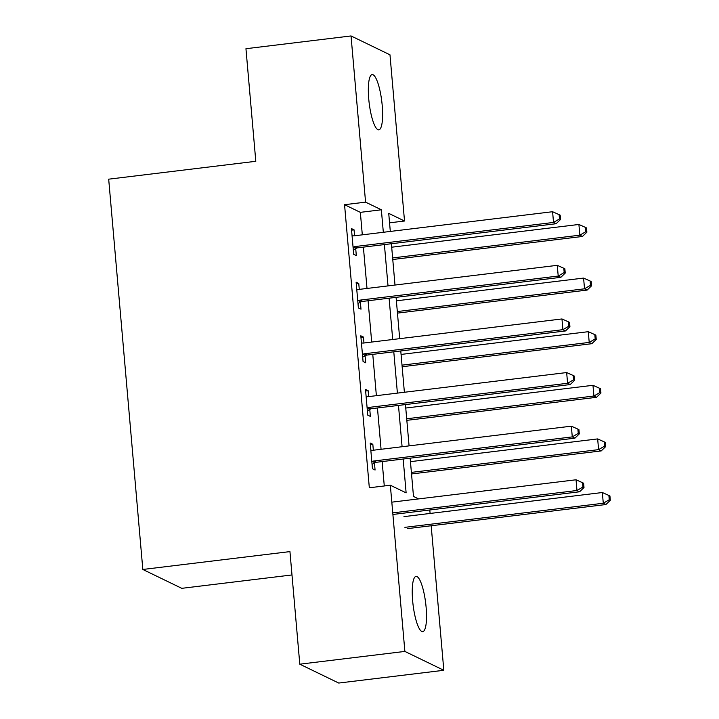 <?xml version="1.0" encoding="UTF-8"?>
<svg xmlns="http://www.w3.org/2000/svg" width="719" height="719" viewBox="0 0 719 719"><rect width="100%" height="100%" fill="white"/><g stroke="black" fill="none" stroke-linecap="round" stroke-linejoin="round"><path stroke-width="1.08" d="M412.643 600.76A27.834 6.363 -96.9 0 1 416.022 576.395A27.834 6.363 -96.9 0 1 426.115 607.285A27.834 6.363 -96.9 0 1 422.736 631.659A27.834 6.363 -96.9 0 1 412.643 600.76M368.739 98.952A27.834 6.363 -96.9 0 1 372.118 74.578A27.834 6.363 -96.9 0 1 382.211 105.477A27.834 6.363 -96.9 0 1 378.832 129.842A27.834 6.363 -96.9 0 1 368.739 98.952M291.986 574.948L181.781 588.331L142.829 569.466L108.686 179.175L255.802 161.299L245.952 48.712L351.034 35.95L389.977 54.815L404.518 221.012L388.727 213.363L390.309 231.428M389.554 222.827L404.518 221.012M429.8 509.978L430.106 513.447M431.175 525.751L443.821 670.288L404.878 651.423L390.336 485.226L406.127 492.866L403.17 459.028M404.878 651.423L299.796 664.185L338.739 683.05L443.821 670.288M362.313 234.834L360.345 212.348L344.554 204.699L369.323 487.779L390.336 485.226M384.279 485.954L382.149 461.58M381.07 449.285L377.457 407.97M376.379 395.666L372.766 354.359M371.696 342.055L368.074 300.749M367.005 288.445L363.392 247.129M354.584 235.769L354.063 229.846L351.429 228.57L353.685 254.301L356.318 255.578L355.707 248.603M359.275 289.38L358.754 283.457L356.121 282.181L358.377 307.912L361.001 309.188L360.399 302.214M363.967 342.999L363.446 337.067L360.812 335.791L363.068 361.531L365.692 362.798L365.081 355.824M368.649 396.609L368.137 390.678L365.504 389.401L367.751 415.142L370.384 416.418L369.773 409.435M373.341 450.22L372.828 444.288L370.195 443.021L372.442 468.752L375.075 470.028L374.464 463.045M299.796 664.185L289.946 551.599L142.829 569.466M344.554 204.699L365.576 202.147L351.034 35.95M383.326 232.282L381.358 209.795L365.576 202.147M402.092 446.733L398.479 405.417M397.4 393.113L393.787 351.807M392.709 339.503L389.096 298.187M388.017 285.892L384.404 244.577M410.145 458.183L413.497 496.443L418.593 498.905M391.388 243.732L395.001 285.048M396.079 297.342L399.692 338.658M400.771 350.953L404.384 392.268M405.453 404.572L409.075 445.879M360.345 212.348L381.358 209.795M351.573 230.143L354.063 229.846M356.256 283.762L358.754 283.457M360.947 337.373L363.446 337.067M365.638 390.983L368.137 390.678M370.33 444.594L372.828 444.288M355.132 246.545L357.756 247.812L556.155 223.717L553.522 222.441L355.132 246.545A4.35 4.188 -64.2 0 0 353.586 247.039L353.074 247.327M559.49 218.944L560.55 219.457L560.173 215.161L559.121 214.657L559.49 218.944L553.522 222.441L552.587 211.719L354.188 235.823A4.35 4.188 -64.2 0 1 352.598 235.697L352.04 235.544M357.756 247.812A4.35 4.188 -64.2 0 0 356.22 248.316L353.299 249.924M556.155 223.717L560.55 219.457M559.121 214.657L552.587 211.719M392.763 259.505L582.471 236.461L579.838 235.185L578.903 224.463L391.693 247.21M392.628 257.932L579.838 235.185L585.805 231.689L586.866 232.201L586.488 227.914L585.437 227.402L585.805 231.689M578.903 224.463L585.437 227.402M586.866 232.201L582.471 236.461M359.815 300.156L362.448 301.432L560.847 277.327L558.214 276.051L359.815 300.156A4.35 4.188 -64.2 0 0 358.278 300.65L357.765 300.937M564.181 272.555L565.233 273.067L564.864 268.78L563.813 268.268L564.181 272.555L558.214 276.051L557.27 265.329L358.88 289.433A4.35 4.188 -64.2 0 1 357.28 289.308L356.732 289.155M362.448 301.432A4.35 4.188 -64.2 0 0 360.911 301.926L357.99 303.535M560.847 277.327L565.233 273.067M563.813 268.268L557.27 265.329M364.506 353.766L367.139 355.042L565.529 330.938L562.905 329.67L364.506 353.766A4.35 4.188 -64.2 0 0 362.969 354.269L362.457 354.548M568.873 326.165L569.924 326.678L569.556 322.391L568.495 321.878L568.873 326.165L562.905 329.67L561.961 318.948L363.571 343.044A4.35 4.188 -64.2 0 1 361.972 342.927L361.423 342.774M367.139 355.042A4.35 4.188 -64.2 0 0 365.603 355.546L362.682 357.154M565.529 330.938L569.924 326.678M568.495 321.878L561.961 318.948M369.198 407.376L371.831 408.653L570.221 384.557L567.597 383.281L369.198 407.376A4.35 4.188 -64.2 0 0 367.661 407.88L367.148 408.158M573.564 379.785L574.616 380.288L574.238 376.001L573.187 375.489L573.564 379.785L567.597 383.281L566.653 372.559L368.263 396.654A4.35 4.188 -64.2 0 1 366.663 396.537L366.115 396.385M371.831 408.653A4.35 4.188 -64.2 0 0 370.285 409.156L367.373 410.765M570.221 384.557L574.616 380.288M573.187 375.489L566.653 372.559M397.454 313.116L587.162 290.072L584.529 288.804L583.585 278.082L396.385 300.821M397.319 311.543L584.529 288.804L590.497 285.299L591.548 285.811L591.18 281.524L590.128 281.012L590.497 285.299M583.585 278.082L590.128 281.012M591.548 285.811L587.162 290.072M402.146 366.735L591.845 343.691L589.221 342.415L588.277 331.693L401.067 354.431M402.011 365.153L589.221 342.415L595.188 338.919L596.24 339.422L595.871 335.135L594.811 334.623L595.188 338.919M588.277 331.693L594.811 334.623M596.24 339.422L591.845 343.691M406.837 420.345L596.536 397.301L593.912 396.025L592.968 385.303L405.759 408.041M406.702 418.764L593.912 396.025L599.88 392.529L600.931 393.041L600.554 388.745L599.502 388.242L599.88 392.529M592.968 385.303L599.502 388.242M600.931 393.041L596.536 397.301M373.889 460.987L376.522 462.263L574.912 438.168L572.279 436.891L373.889 460.987A4.35 4.188 -64.2 0 0 372.352 461.49L371.831 461.778M578.256 433.395L579.307 433.899L578.93 429.611L577.878 429.108L578.256 433.395L572.279 436.891L571.344 426.169L372.954 450.265A4.35 4.188 -64.2 0 1 371.355 450.148L370.806 449.995M376.522 462.263A4.35 4.188 -64.2 0 0 374.976 462.766L372.065 464.375M574.912 438.168L579.307 433.899M577.878 429.108L571.344 426.169M411.529 473.956L601.228 450.912L598.594 449.636L597.66 438.914L410.45 461.652M411.394 472.383L598.594 449.636L604.571 446.139L605.623 446.652L605.245 442.365L604.194 441.852L604.571 446.139M597.66 438.914L604.194 441.852M605.623 446.652L601.228 450.912M392.898 514.462L579.604 491.778L576.971 490.502L392.754 512.881M582.947 487.006L583.999 487.518L583.621 483.222L582.57 482.719L582.947 487.006L576.971 490.502L576.036 479.78L391.819 502.159M579.604 491.778L583.999 487.518M582.57 482.719L576.036 479.78M407.529 528.627L605.919 504.522L603.286 503.246L602.351 492.524L403.961 516.628M404.896 527.351L603.286 503.246L609.263 499.75L610.314 500.262L609.937 495.975L608.885 495.463L609.263 499.75M602.351 492.524L608.885 495.463M610.314 500.262L605.919 504.522M353.586 247.039L356.22 248.316M358.278 300.65L360.911 301.926M362.969 354.269L365.603 355.546M367.661 407.88L370.285 409.156M372.352 461.49L374.976 462.766"/></g></svg>
